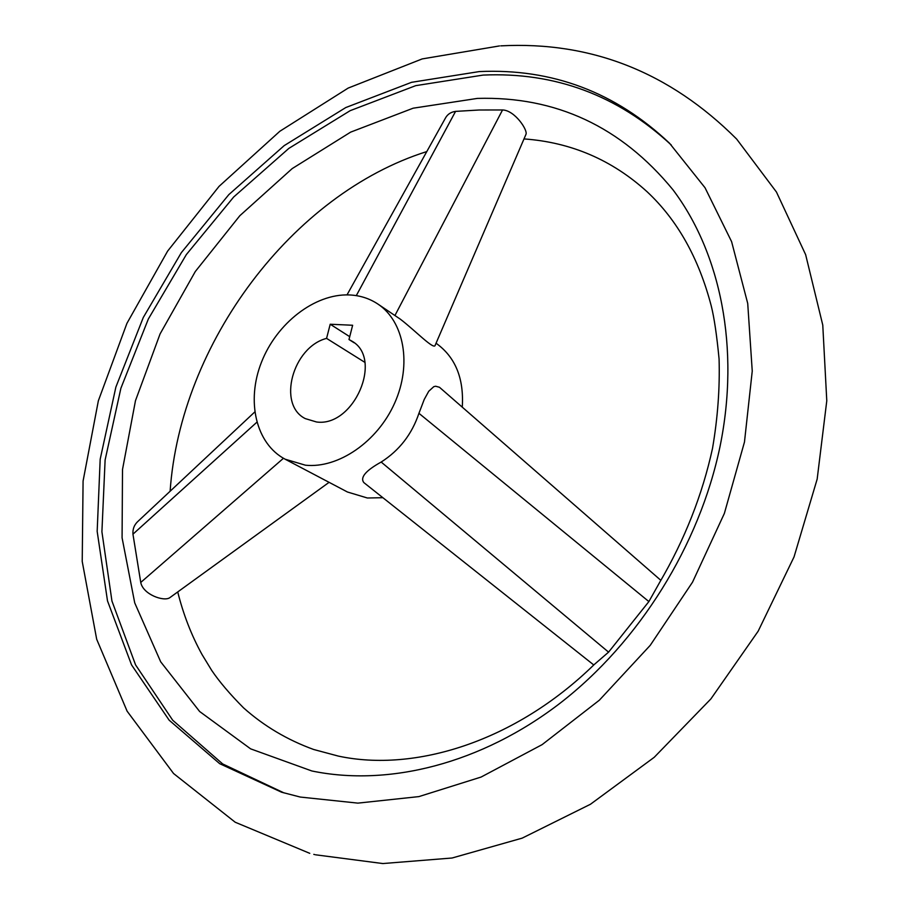 <?xml version="1.0" encoding="UTF-8"?>
<svg xmlns="http://www.w3.org/2000/svg" width="909" height="909" viewBox="0 0 909 909"><rect width="100%" height="100%" fill="white"/><g stroke="black" fill="none" stroke-linecap="round" stroke-linejoin="round"><path stroke-width="1.36" d="M479.248 71.584L411.572 82.31L345.772 107.557L284.187 145.622L228.818 194.628L181.368 252.6L143.292 317.48L115.863 387.12L100.183 459.238L97.172 531.39L107.501 600.894L131.532 664.865L169.154 720.189L219.683 763.674L281.597 792.216L300.277 797.057L357.885 803.124L418.89 796.602L481.111 777.047L542.128 744.63L599.349 700.203L650.242 645.322L692.533 582.158L724.371 513.415L744.471 442.035L752.243 371.088L747.721 303.447L731.597 241.635L705.02 187.731L669.524 143.236C615.484 92.15 552.058 68.266 479.248 71.584M347.022 294.88L445.183 118.534C447.273 114.432 450.739 112.046 455.568 111.387L479.225 110L502.541 109.966C514.642 110.228 527.765 129.896 526.016 134.237L525.811 134.702M477.361 98.411L413.152 108.194L350.635 132.135L292.187 168.597L239.828 215.717L195.299 271.53L160.086 333.91L135.475 400.687L122.51 469.487L122.079 537.798L134.725 602.883L160.688 661.809L199.628 711.497L250.611 748.846L311.832 770.968C388.427 786.864 481.134 763.901 560.274 703.055C639.163 641.936 699.487 545.207 720.008 446.603C740.187 347.897 720.553 252.952 672.944 189.754C621.12 126.635 555.922 96.184 477.361 98.411M170.313 597.304L169.71 597.747C163.813 601.803 143.031 594.543 140.747 582.442L132.953 534.174C132.589 528.856 134.384 524.482 138.316 521.027L254.736 411.993M523.993 138.918C571.034 142.293 612.075 159.904 647.106 191.754C677.353 220.012 698.726 258.031 711.213 305.799C714.167 317.48 716.792 335.205 719.076 358.975C719.928 387.961 717.746 417.731 712.531 448.296C702.396 494.791 684.761 539.514 659.616 582.476L648.878 601.576L608.576 652.139L594.1 664.649C515.176 741.789 414.674 772.445 338.523 756.129M284.017 792.921L222.682 763.946L172.71 720.235L135.566 664.877L111.943 601.042L101.91 531.776L105.114 459.965L120.897 388.234L148.337 319.014L186.356 254.565L233.67 197.014L288.846 148.394L350.192 110.659L415.72 85.651L483.099 75.083C554.876 71.902 617.609 95.218 671.285 145.02M593.782 664.968L363.805 482.565C359.953 477.43 365.748 470.589 381.178 462.045C399.324 450.478 411.913 434.229 418.935 413.311L424.242 399.437L428.73 391.279L433.798 386.655L435.661 386.234L439.479 387.279L660.888 580.374M348.999 294.925C359.703 295.323 369.338 298.368 377.905 304.061C404.13 321.411 412.027 364.418 394.676 403.051C377.542 441.751 338.25 468.646 305.458 465.203L285.165 459.215C255.804 443.774 246.078 400.983 261.485 362.191C276.666 323.309 314.594 293.709 348.999 294.925M436.047 343.238L436.286 343.397C455.352 357.135 464.022 378.303 462.283 406.925M382.882 497.7L367.372 497.996L347.454 492.008L325.581 480.486M435.4 344.75L435.252 345.079C434.513 350.806 415.322 330.603 400.301 319.15L377.905 304.061M348.999 339.523L351.658 341C383.666 358.26 353.885 427.366 316.514 421.981L305.276 418.606C277.029 404.698 292.675 347.056 326.57 338.387L330.206 324.24L352.635 325.263L348.999 339.523L354.135 342.784M364.85 362.35L326.57 338.387M320.843 477.998L325.047 480.213M349.726 336.682L330.206 324.24M356.305 295.618L455.568 111.387M394.926 315.537L502.541 109.966M418.935 413.311L648.878 601.576M381.178 462.045L608.576 652.139M256.827 422.253L132.953 534.174M283.46 458.272L140.747 582.442M309.764 853.335L235.192 822.225L173.562 773.514L127.101 711.168L96.684 639.243L82.219 561.455L83.083 481.02L98.354 400.789L126.93 323.354L167.62 251.111L219.08 186.345L279.836 131.271L348.192 88.071L422.196 58.915L499.484 45.927M338.273 756.072L313.719 749.505C287.301 739.915 263.905 726.018 243.532 707.838C229.988 694.203 219.399 681.75 211.752 670.478L202.048 654.56C191.424 635.277 183.323 614.393 177.732 591.929M315.582 854.801L382.837 863.55L452.103 858.005L522.186 838.132L590.452 804.26L654.219 757.311L710.906 698.896L758.151 631.21L794.034 556.933L817.168 479.1L826.781 400.812L822.77 325.081L805.647 254.679L776.445 192.026L736.676 139.1C669.751 72.209 591.123 41.132 500.814 45.859M526.016 134.237L435.252 345.079M169.71 597.747L329.081 482.338M321.456 478.316L285.165 459.215M170.119 491.235C180.277 343.568 292.141 193.981 426.787 151.576M313.81 854.369L314.707 854.596"/></g></svg>
